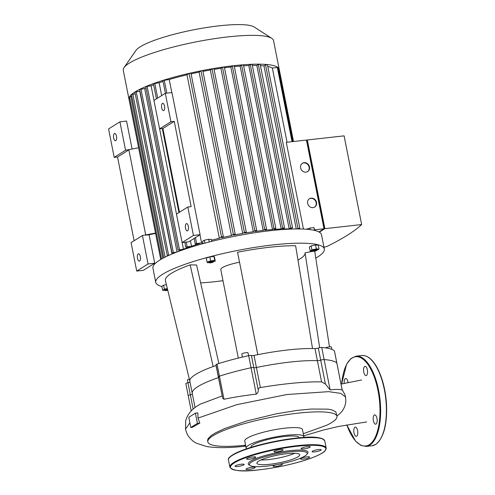 <?xml version="1.0" encoding="UTF-8"?>
<svg xmlns="http://www.w3.org/2000/svg" width="495" height="495" viewBox="0 0 495 495"><rect width="100%" height="100%" fill="white"/><g stroke="black" fill="none" stroke-linecap="round" stroke-linejoin="round"><path stroke-width="0.74" d="M155.498 233.065L142.436 235.521L131.088 242.649L136.719 271.074L148.061 263.946L154.712 263.204L149.082 234.779L145.759 235.15L128.873 149.874L117.532 157.002L114.203 157.373L125.551 150.245L138.612 147.788M179.487 212.237L162.904 128.49L159.582 128.861L153.951 100.436L165.293 93.308L171.944 92.565L200.085 234.692L188.744 241.82L182.092 242.562L176.468 214.137L187.809 207.009L193.44 235.434L200.085 234.692M149.082 234.779L155.566 233.393M148.061 263.946L142.436 235.521M132.134 149.174L126.572 121.077L119.92 121.82L108.578 128.948L114.203 157.373M125.551 150.245L119.92 121.82M134.114 240.749L117.532 157.002M138.204 253.892A3.682 1.541 83.6 0 1 138.501 253.787A3.682 1.541 83.6 0 1 140.438 257.276A3.682 1.541 83.6 0 1 139.318 261.106A3.682 1.541 83.6 0 1 137.431 257.982A3.682 1.541 83.6 0 1 138.204 253.892M114.382 133.557A3.682 1.541 83.6 0 1 114.673 133.452A3.682 1.541 83.6 0 1 116.61 136.942A3.682 1.541 83.6 0 1 115.49 140.772A3.682 1.541 83.6 0 1 113.603 137.647A3.682 1.541 83.6 0 1 114.382 133.557M136.719 271.074L143.371 270.332L154.712 263.204M162.904 128.49L174.246 121.362L191.132 206.638L187.809 207.009M159.582 128.861L170.924 121.733L174.246 121.362M165.293 93.308L170.924 121.733M193.44 235.434L182.092 242.562M186.225 223.721A3.682 1.541 -96.4 0 0 185.452 227.805A3.682 1.541 -96.4 0 0 187.339 230.93A3.682 1.541 -96.4 0 0 188.459 227.1A3.682 1.541 -96.4 0 0 186.522 223.61A3.682 1.541 -96.4 0 0 186.225 223.721M162.403 103.387A3.682 1.541 -96.4 0 0 161.624 107.471A3.682 1.541 -96.4 0 0 163.517 110.595A3.682 1.541 -96.4 0 0 164.631 106.765A3.682 1.541 -96.4 0 0 162.694 103.276A3.682 1.541 -96.4 0 0 162.403 103.387M238.312 358.089L220.77 269.509A19.639 3.527 -11.2 0 1 222.304 267.677A19.639 3.527 -11.2 0 1 239.5 262.202M216.173 365.496A2.456 0.439 -11.2 0 1 216.074 365.533A71.676 12.87 168.8 0 0 213.166 366.548A71.676 12.87 168.8 0 0 189.839 381.206L165.379 280.442A76.094 13.662 -11.2 0 1 190.148 264.875L196.589 264.98L218.889 363.497M213.166 366.548L190.148 264.875M200.636 282.88A66.274 11.899 168.8 0 0 222.979 280.659M329.46 346.871L314.715 251.151L329.466 346.871M297.984 260.11A66.274 11.899 168.8 0 0 305.069 252.97M319.665 347.694L305.05 252.846L313.013 251.274M334.465 351.054A2.456 0.439 168.8 0 0 334.471 350.998A2.456 0.439 168.8 0 0 334.447 350.955A76.589 13.755 168.8 0 0 321.731 347.49A2.456 0.439 168.8 0 0 318.31 348.047A2.456 0.439 -11.2 0 1 314.987 348.604A71.676 12.87 168.8 0 0 312.518 348.536A71.676 12.87 168.8 0 0 257.821 354.655A71.676 12.87 168.8 0 0 254.022 355.422A2.456 0.439 -11.2 0 1 251.417 355.528A2.456 0.439 168.8 0 0 248.657 355.67A76.589 13.755 168.8 0 0 217.033 364.091A2.456 0.439 168.8 0 0 216.006 364.667L218.4 376.751A2.456 0.439 -11.2 0 1 219.427 376.169A76.589 13.755 -11.2 0 1 251.045 367.748A2.456 0.439 -11.2 0 1 253.811 367.612A2.456 0.439 168.8 0 0 256.41 367.507A2.456 0.439 -11.2 0 1 253.811 367.612A2.456 0.439 168.8 0 0 251.045 367.748A76.589 13.755 168.8 0 0 219.427 376.169A2.456 0.439 168.8 0 0 218.4 376.751A2.456 0.439 -11.2 0 0 218.883 376.912M190 382.035A2.456 0.439 -11.2 0 1 187.958 382.759A2.456 0.439 168.8 0 0 185.835 383.625A2.456 0.439 168.8 0 0 185.866 383.675M189.839 381.206A71.676 12.87 168.8 0 0 189.845 381.237L192.233 393.315A71.676 12.87 168.8 0 0 192.456 393.952M312.518 348.536L295.626 245.755A76.094 13.662 -11.2 0 0 237.557 252.252L257.821 354.655M257.796 354.661L237.557 252.252M212.07 261.88A1.961 0.353 -11.2 0 1 213.221 262.041A1.961 0.353 -11.2 0 1 211.384 262.703A1.961 0.353 -11.2 0 1 209.435 262.796A1.961 0.353 -11.2 0 1 210.084 262.313A1.961 0.353 -11.2 0 1 212.07 261.88M213.221 262.041L213.605 261.49A2.456 0.439 168.8 0 0 213.63 261.403A2.456 0.439 168.8 0 0 212.163 261.286A2.456 0.439 168.8 0 0 208.81 262.356A2.456 0.439 168.8 0 0 208.865 262.43L209.435 262.796M208.81 262.356L208.754 262.072A2.456 0.439 -11.2 0 1 212.108 261.001A2.456 0.439 -11.2 0 1 213.574 261.119L213.63 261.403M209.138 262.604L207.603 262.777L207.071 262.053L210.629 260.877L214.725 260.42L215.257 261.137L213.425 261.744M210.629 260.877L209.843 256.899L206.279 258.074L207.071 262.053M209.843 256.899L213.933 256.441L214.725 260.42M213.933 256.441L214.471 257.159L215.257 261.137M203.006 243.664L202.542 241.319L204.287 240.224L204.868 243.156M211.761 241.368L211.377 239.425L208.704 239.277L204.287 240.224M209.249 242.006L208.704 239.277M167.774 290.305A1.961 0.353 -11.2 0 1 165.318 290.515A1.961 0.353 -11.2 0 1 165.423 290.274A1.961 0.353 -11.2 0 1 167.613 289.643M167.477 289.086A2.456 0.439 168.8 0 0 164.885 289.847A2.456 0.439 168.8 0 0 164.693 290.076A2.456 0.439 168.8 0 0 164.748 290.15L165.318 290.515M164.693 290.076L164.637 289.792A2.456 0.439 -11.2 0 1 164.829 289.563A2.456 0.439 -11.2 0 1 167.409 288.802M165.151 290.404L162.626 290.262L164.371 289.167L167.347 288.529M164.371 289.167L163.585 285.188L161.84 286.283L162.626 290.262M163.585 285.188L166.388 284.588M316.515 250.588A1.961 0.353 -11.2 0 1 314.566 251.175A1.961 0.353 -11.2 0 1 312.865 251.219A1.961 0.353 -11.2 0 1 314.678 250.439A1.961 0.353 -11.2 0 1 316.651 250.47A1.961 0.353 -11.2 0 1 316.515 250.588M316.651 250.47L317.035 249.919A2.456 0.439 168.8 0 0 317.06 249.833A2.456 0.439 168.8 0 0 314.566 249.876A2.456 0.439 168.8 0 0 312.24 250.786A2.456 0.439 168.8 0 0 312.302 250.86L312.865 251.219M312.24 250.786L312.184 250.501A2.456 0.439 -11.2 0 1 314.511 249.591A2.456 0.439 -11.2 0 1 317.004 249.548L317.06 249.833M312.698 251.113L310.173 250.971L309.387 246.993L311.132 245.891L311.924 249.876L316.342 248.929L319.015 249.078L316.781 250.278M310.173 250.971L311.924 249.876M311.132 245.891L315.55 244.951L316.342 248.929M315.55 244.951L318.223 245.099L319.015 249.078M310.167 229.631L309.858 228.077L306.337 229.247M314.504 230.398L313.954 227.62L309.858 228.077M314.913 230.497L313.954 227.62M161.896 286.555A85.913 15.425 -11.2 0 1 155.758 282.379A85.913 15.425 -11.2 0 1 237.037 250.557A85.913 15.425 -11.2 0 1 324.312 249.004A85.913 15.425 -11.2 0 1 317.604 257.016A85.913 15.425 -11.2 0 1 315.785 258.099M324.312 249.004L321.496 234.791A85.913 15.425 168.8 0 0 270.307 230.689A85.913 15.425 168.8 0 0 152.943 268.166L155.758 282.379M248.589 355.682L248.026 352.848A3.193 0.575 168.8 0 0 244.784 352.904A3.193 0.575 168.8 0 0 241.764 354.086L242.364 357.105M189.325 379.102A3.193 0.575 168.8 0 0 187.432 380.024L187.97 382.753M331.842 349.377L331.378 347.026A3.193 0.575 168.8 0 0 328.983 346.933A3.193 0.575 168.8 0 0 325.512 347.88M216.074 365.533L218.462 377.611A2.456 0.439 168.8 0 0 218.561 377.574A2.456 0.439 -11.2 0 1 218.462 377.611A71.676 12.87 168.8 0 0 192.233 393.315A71.676 12.87 168.8 0 1 218.462 377.611L222.199 395.957M187.958 382.759L190.346 394.837A2.456 0.439 168.8 0 0 192.394 394.113A2.456 0.439 -11.2 0 1 190.346 394.837A2.456 0.439 168.8 0 0 188.23 395.709A2.456 0.439 -11.2 0 1 190.346 394.837L193.161 409.056M334.447 350.955L336.835 363.033A2.456 0.439 -11.2 0 1 336.866 363.082A2.456 0.439 168.8 0 0 336.835 363.033A76.589 13.755 168.8 0 0 324.126 359.574A76.589 13.755 -11.2 0 1 336.835 363.033L342.163 389.949M218.4 376.751L222.676 398.339L224 399.267C233.776 397.207 244.53 395.493 256.274 394.131C257.765 393.166 258.421 391.774 258.235 389.967C258.074 388.748 258.792 387.944 260.382 387.548C285.182 383.458 305.576 381.571 321.577 381.88L325.444 384.058L320.704 360.125A2.456 0.439 -11.2 0 1 324.126 359.574A2.456 0.439 168.8 0 0 320.704 360.125A2.456 0.439 -11.2 0 1 317.382 360.682A2.456 0.439 168.8 0 0 320.704 360.125L318.31 348.047M314.987 348.604L317.382 360.682A71.676 12.87 168.8 0 0 256.41 367.507L254.022 355.422M348.078 382.623A4.665 1.949 -96.4 0 0 345.659 378.514A4.665 1.949 -96.4 0 0 344.242 383.402M366.455 375.47A4.665 1.949 -96.4 0 0 367.439 370.291A4.665 1.949 -96.4 0 0 365.044 366.331A4.665 1.949 -96.4 0 0 363.627 371.182A4.665 1.949 -96.4 0 0 366.077 375.6A4.665 1.949 -96.4 0 0 366.455 375.47M376.07 424.042A4.665 1.949 -96.4 0 0 377.054 418.863A4.665 1.949 -96.4 0 0 374.659 414.909A4.665 1.949 -96.4 0 0 373.242 419.76A4.665 1.949 -96.4 0 0 375.699 424.178A4.665 1.949 -96.4 0 0 376.07 424.042M356.685 436.219A4.665 1.949 -96.4 0 0 357.668 431.046A4.665 1.949 -96.4 0 0 355.274 427.086A4.665 1.949 -96.4 0 0 353.857 431.937A4.665 1.949 -96.4 0 0 356.313 436.355A4.665 1.949 -96.4 0 0 356.685 436.219M252.283 468.802A4.665 0.835 168.8 0 0 255.148 467.429A4.665 0.835 168.8 0 0 250.414 467.515A4.665 0.835 168.8 0 0 245.996 469.241A4.665 0.835 168.8 0 0 252.283 468.802M237.773 466.469A4.665 0.835 168.8 0 0 244.146 464.434A4.665 0.835 168.8 0 0 239.407 464.52A4.665 0.835 168.8 0 0 234.995 466.247A4.665 0.835 168.8 0 0 237.773 466.469M246.9 459.199A4.665 0.835 168.8 0 0 252.097 458.717A4.665 0.835 168.8 0 0 255.717 457.157A4.665 0.835 168.8 0 0 250.984 457.244A4.665 0.835 168.8 0 0 246.572 458.97A4.665 0.835 168.8 0 0 246.9 459.199M274.31 451.248A4.665 0.835 168.8 0 0 273.945 451.681A4.665 0.835 168.8 0 0 278.685 451.595A4.665 0.835 168.8 0 0 283.097 449.868A4.665 0.835 168.8 0 0 279.359 449.776A4.665 0.835 168.8 0 0 274.31 451.248M303.955 447.276A4.665 0.835 168.8 0 0 301.084 448.643A4.665 0.835 168.8 0 0 305.823 448.563A4.665 0.835 168.8 0 0 310.235 446.83A4.665 0.835 168.8 0 0 303.955 447.276M318.464 449.608A4.665 0.835 168.8 0 0 312.091 451.644A4.665 0.835 168.8 0 0 316.831 451.558A4.665 0.835 168.8 0 0 321.243 449.831A4.665 0.835 168.8 0 0 318.464 449.608M309.338 456.879A4.665 0.835 168.8 0 0 304.14 457.355A4.665 0.835 168.8 0 0 300.514 458.914A4.665 0.835 168.8 0 0 305.254 458.828A4.665 0.835 168.8 0 0 309.666 457.102A4.665 0.835 168.8 0 0 309.338 456.879M276.507 464.706A4.665 0.835 168.8 0 0 273.141 466.203A4.665 0.835 168.8 0 0 276.878 466.296A4.665 0.835 168.8 0 0 281.927 464.83A4.665 0.835 168.8 0 0 282.292 464.397A4.665 0.835 168.8 0 0 279.081 464.223M306.9 454.305L307.667 453.203A30.436 5.464 168.8 0 0 277.058 452.678A30.436 5.464 168.8 0 0 248.954 464.83L250.086 465.56A29.459 5.29 168.8 0 0 266.96 466.111A29.459 5.29 168.8 0 0 306.9 454.305A29.459 5.29 168.8 0 0 277.28 453.797A29.459 5.29 168.8 0 0 250.086 465.56M260.976 459.954A21.823 3.917 168.8 0 0 268.964 459.527A21.823 3.917 168.8 0 0 294.698 453.278M269.899 464.267A21.823 3.917 168.8 0 0 299.71 454.744A21.823 3.917 168.8 0 0 277.547 455.14A21.823 3.917 168.8 0 0 256.899 463.221A21.823 3.917 168.8 0 0 269.899 464.267M314.504 207.164A4.907 4.375 57.9 0 0 315.408 200.803A4.907 4.375 57.9 0 0 309.288 198.86M307.655 203.389A4.907 4.375 -122.1 0 1 309.474 198.736A4.907 4.375 -122.1 0 1 315.785 200.568A4.907 4.375 -122.1 0 1 314.696 207.052A4.907 4.375 -122.1 0 1 307.655 203.389M307.482 171.691A4.907 4.375 57.9 0 0 308.385 165.33A4.907 4.375 57.9 0 0 302.266 163.387M300.632 167.916A4.907 4.375 -122.1 0 1 302.451 163.263A4.907 4.375 -122.1 0 1 308.762 165.095A4.907 4.375 -122.1 0 1 307.673 171.573A4.907 4.375 -122.1 0 1 300.632 167.916M323.854 227.997L324.324 227.947L307.141 141.155L306.665 141.205M323.897 228.214L324.324 227.947M306.523 140.475L307.327 139.967L324.887 228.659L319.306 232.167M323.922 247.042L326.261 246.782A288.579 51.82 168.8 0 0 361.653 224.544L344.093 135.859L307.327 139.967M318.922 231.951L324.002 228.758L306.442 140.066L286.271 142.325L303.447 229.074M314.771 229.791L324.002 228.758M296.975 228.95L299.778 228.065L298.435 228.956M224.495 67.79A71.676 12.87 -11.2 0 1 230.819 66.998L232.334 66.045L264.695 229.494L266.545 229.204L264.955 230.249A71.676 12.87 -11.2 0 1 272.491 229.531L273.964 228.603L275.814 228.313L274.15 229.402A71.676 12.87 -11.2 0 1 281.179 229.006L282.645 228.09L284.495 227.799L282.719 228.956A71.676 12.87 -11.2 0 1 289.179 228.919L290.676 227.978L292.526 227.688L290.577 228.95A71.676 12.87 -11.2 0 1 292.434 229.03M264.695 229.494L263.179 230.447A71.676 12.87 -11.2 0 0 255.154 231.474L256.701 230.453L254.851 230.744L253.267 231.74A71.676 12.87 -11.2 0 0 244.728 233.089L246.269 232.075L244.419 232.365L242.717 233.43A71.676 12.87 -11.2 0 0 233.615 235.131L235.187 234.104L233.337 234.395L231.468 235.564A71.676 12.87 -11.2 0 0 221.673 237.699L223.325 236.616L221.475 236.907L219.347 238.25A71.676 12.87 -11.2 0 0 211.532 240.199M177.612 251.769A71.676 12.87 -11.2 0 1 182.148 249.752L178.126 250.086L183.453 249.214A71.676 12.87 -11.2 0 1 189.87 246.782L185.786 247.129L191.503 246.207A71.676 12.87 -11.2 0 1 199.541 243.596L195.841 244.01L195.253 243.961L196.595 243.534L201.595 242.977A71.676 12.87 -11.2 0 1 202.802 242.618M175.428 252.611L171.994 252.883L176.845 252.06M168.591 255.476L167.242 255.519L169.76 254.956M324.887 228.659L361.653 224.544M267.783 66.478A71.676 12.87 -11.2 0 1 272.343 67.994L287.044 142.238M272.343 67.994L277.924 67.481L292.607 141.62M128.991 99.192A76.589 13.755 -11.2 0 1 128.978 99.118L123.274 70.315A76.589 13.755 -11.2 0 1 124.047 67.598A76.589 13.755 -11.2 0 1 195.729 41.945A76.589 13.755 -11.2 0 1 271.78 38.35A76.589 13.755 -11.2 0 1 273.531 40.565L279.229 69.368A76.589 13.755 -11.2 0 1 279.242 69.436L278.66 69.393L292.953 141.576M271.78 38.35L254.176 26.984A61.269 11.001 168.8 0 0 193.335 29.867A61.269 11.001 168.8 0 0 135.995 50.385L124.047 67.598M128.978 99.118A76.589 13.755 -11.2 0 1 128.966 99.05A76.589 13.755 -11.2 0 1 129.467 96.859A76.589 13.755 -11.2 0 1 131.509 94.496A76.589 13.755 -11.2 0 1 134.956 91.977A76.589 13.755 -11.2 0 1 139.769 89.31A76.589 13.755 -11.2 0 1 145.982 86.483A76.589 13.755 -11.2 0 1 153.741 83.482A76.589 13.755 -11.2 0 1 163.331 80.277A76.589 13.755 -11.2 0 1 189.82 73.223A76.589 13.755 -11.2 0 1 201.83 70.674A76.589 13.755 -11.2 0 1 213.054 68.619A76.589 13.755 -11.2 0 1 223.629 66.974A76.589 13.755 -11.2 0 1 233.597 65.711A76.589 13.755 -11.2 0 1 242.989 64.808A76.589 13.755 -11.2 0 1 251.782 64.288A76.589 13.755 -11.2 0 1 259.912 64.177A76.589 13.755 -11.2 0 1 267.263 64.554A76.589 13.755 -11.2 0 1 277.912 67.456A76.589 13.755 -11.2 0 1 279.229 69.368M260.432 65.606A71.676 12.87 -11.2 0 1 263.99 65.897L296.276 228.956M252.351 65.464A71.676 12.87 -11.2 0 1 256.818 65.47L289.179 228.919M243.645 65.829A71.676 12.87 -11.2 0 1 248.818 65.563L281.179 229.006M172 253.997L139.776 91.247A71.676 12.87 -11.2 0 1 139.967 91.13M234.352 66.615A71.676 12.87 -11.2 0 1 240.131 66.082L272.491 229.531M177.043 251.986L144.695 88.593A71.676 12.87 -11.2 0 1 146.025 87.955M230.819 66.998L263.179 230.447M153.988 100.411L151.086 85.771A71.676 12.87 -11.2 0 1 153.636 84.763M183.453 249.214L182.135 242.556M176.498 214.118L159.619 128.855M214.05 69.356A71.676 12.87 -11.2 0 1 220.9 68.291L253.267 231.74M161.679 95.584L159.143 82.764A71.676 12.87 -11.2 0 1 163.078 81.44M191.503 246.207L190.427 240.762M171.815 92.577L169.228 79.528A71.676 12.87 -11.2 0 1 186.98 74.801L219.347 238.25M201.595 242.977L199.968 234.766M202.956 71.348A71.676 12.87 -11.2 0 1 210.356 69.987L242.717 233.43M191.095 73.848A71.676 12.87 -11.2 0 1 199.108 72.121L231.468 235.564M199.108 72.121L200.97 70.946L202.82 70.655L235.187 234.104M186.98 74.801L189.115 73.464L190.965 73.173L223.325 236.616M210.356 69.987L212.058 68.916L213.908 68.626L246.269 232.075M220.9 68.291L222.49 67.295L224.34 67.004L256.701 230.453M232.334 66.045L234.185 65.761L266.545 229.204M240.131 66.082L241.603 65.161L243.453 64.87L275.814 228.313M248.818 65.563L250.284 64.641L252.134 64.35L284.495 227.799M256.818 65.47L258.31 64.529L260.16 64.245L292.526 227.688M263.99 65.897L265.567 64.907L267.418 64.616L299.778 228.065M278.314 69.43L278.66 69.393M161.562 259.015L129.461 96.89L131.831 96.346M160.733 259.498L128.966 99.05L129.82 98.703M163.802 257.796L131.478 94.557L135.234 93.858M167.242 255.519L134.881 92.07L139.776 91.247M171.994 252.883L139.627 89.434L144.695 88.593M178.126 250.086L145.765 86.644L151.086 85.771M156.432 98.876L153.419 83.68L159.143 82.764M165.423 93.295L162.892 80.518L169.228 79.528M336.885 415.986L337.794 415.311C340.176 413.325 344.817 409.872 345.857 401.42L345.578 397.046L340.826 393.395L328.631 391.65L286.927 394.521L236.796 404.663L198.031 418.077L197.802 412.892L195.395 413.158L188.781 417.316L190.798 427.513L197.418 423.355L195.395 413.158M303.305 433.713L326.688 425.255A65.816 11.818 168.8 0 0 331.817 422.47A65.816 11.818 168.8 0 0 336.953 416.338A65.816 11.818 168.8 0 0 270.097 417.526A65.816 11.818 168.8 0 0 207.832 441.905A65.816 11.818 168.8 0 0 245.576 445.209M245.594 445.302A17.647 7.376 83.6 0 1 243.435 446.379A17.647 7.376 83.6 0 1 243.379 446.385L245.768 446.174M303.757 437.456A29.434 5.284 168.8 0 0 303.893 436.689L302.488 429.58A29.434 5.284 168.8 0 0 272.59 430.112A29.434 5.284 168.8 0 0 244.747 441.014L246.151 448.117A29.434 5.284 168.8 0 0 246.572 448.779M325.444 384.058L330.134 389.93C335.876 389.169 339.892 389.212 342.187 390.054M200.456 404.062L222.1 395.988M190.798 427.513L192.314 427.346L199.819 423.089L198.031 418.077M336.953 416.338L335.864 411.896L331.774 409.817L327.925 409.155L311.374 409.031L297.186 410.392L275.944 413.888L246.727 420.985L224.792 428.503L215.56 432.847L210.851 435.854L208.147 438.595L207.566 440.228L207.832 441.905M197.418 423.355L199.819 423.089M321.577 381.88L317.382 360.682A71.676 12.87 168.8 0 0 256.41 367.507L260.382 387.548M336.854 363.132A2.456 0.439 168.8 0 0 336.866 363.082L334.471 350.998M303.893 436.689A29.434 5.284 168.8 0 0 273.995 437.221A29.434 5.284 168.8 0 0 246.151 448.117M299.11 437.821L299.079 437.642A24.521 4.405 168.8 0 0 284.464 436.472A24.521 4.405 168.8 0 0 250.965 447.164L251.002 447.344M224 399.267L217.033 364.091M248.657 355.67L256.274 394.131M251.417 355.528L258.235 389.967M330.134 389.93L321.731 347.49M346.809 424.883A44.921 18.773 -96.4 0 0 369.264 444.689A44.921 18.773 -96.4 0 0 372.327 372.271A44.921 18.773 -96.4 0 0 341.699 383.947M341.643 383.959L346.512 364.413L350.831 358.609L356.072 356.165A45.41 18.977 83.6 0 1 379.387 394.713A45.41 18.977 83.6 0 1 369.796 445.116A45.41 18.977 83.6 0 1 366.17 446.422L360.824 445.358L355.602 441.156L346.754 424.896M361.833 355.521C367.835 355.193 373.292 359.921 378.199 369.716C382.697 379.108 385.438 390.147 386.422 402.843C387.467 424.042 383.903 437.902 375.73 444.411L371.931 445.778A45.41 18.977 -96.4 0 0 375.563 444.473A45.41 18.977 -96.4 0 0 385.147 394.07A45.41 18.977 -96.4 0 0 361.833 355.521L356.072 356.165M371.275 359.803A44.921 18.773 83.6 0 1 385.982 398.512A44.921 18.773 83.6 0 1 380.191 439.511M259.399 469.798A48.603 8.731 168.8 0 0 325.481 447.907A48.603 8.731 168.8 0 0 249.474 456.409A48.603 8.731 168.8 0 0 259.399 469.798M326.18 448.031A49.092 8.817 168.8 0 0 276.309 448.916A49.092 8.817 168.8 0 0 229.866 467.101C233.003 471.073 242.835 471.976 259.361 469.811C274.546 468.029 289.191 465.015 303.299 460.783C311.751 458.172 318.013 455.623 322.084 453.123C324.708 451.725 326.069 450.023 326.18 448.031L324.776 440.921A49.092 8.817 168.8 0 0 274.904 441.812A49.092 8.817 168.8 0 0 228.461 459.991L229.866 467.101M323.353 439.325A48.603 8.731 168.8 0 0 274.83 441.422A48.603 8.731 168.8 0 0 229.166 457.974M277.342 67.431L292.044 141.681M200.97 70.946L233.337 234.395M189.115 73.464L221.475 236.907M212.058 68.916L244.419 232.365M222.49 67.295L254.851 230.744M241.603 65.161L273.964 228.603M250.284 64.641L282.645 228.09M258.31 64.529L290.676 227.978M265.567 64.907L297.928 228.356M130.798 96.457L162.843 258.303M132.815 94.13L165.095 257.14M136.224 91.643L168.585 255.086M140.97 89.007L173.33 252.45M147.102 86.217L179.468 249.659M154.762 83.253L157.701 98.084M186.213 242.105L187.129 246.702M164.235 80.085L166.815 93.14M195.426 237.619L196.595 243.534M189.87 422.81L185.514 429.109C186.448 432.68 187.525 435.179 188.744 436.59C191.014 439.591 193.551 441.788 196.348 443.174L206.421 446.478C216.074 448.062 228.412 448.025 243.435 446.379M191.237 410.893L185.835 383.625M371.931 445.778L366.17 446.422M324.776 440.921C322.165 437.209 313.49 436.188 298.757 437.852C289.457 438.737 279.632 440.315 269.28 442.573C255.018 445.76 243.911 449.25 235.96 453.036C230.156 456.068 227.657 458.389 228.461 459.991M293.516 141.514L279.242 69.436M194.158 238.417L195.253 243.961M162.304 128.558L178.942 212.578M184.821 242.259L185.786 247.129M341.024 384.095L361.579 379.987M303.726 435.841L323.384 430.056L338.419 426.48L366.677 421.938M342.125 389.67L344.854 394.478L345.578 397.046M200.531 404.019C192.493 408.276 187.556 413.839 185.712 420.707L185.514 429.109M195.049 407.534L192.233 393.315M342.2 390.035L336.866 363.082"/></g></svg>
